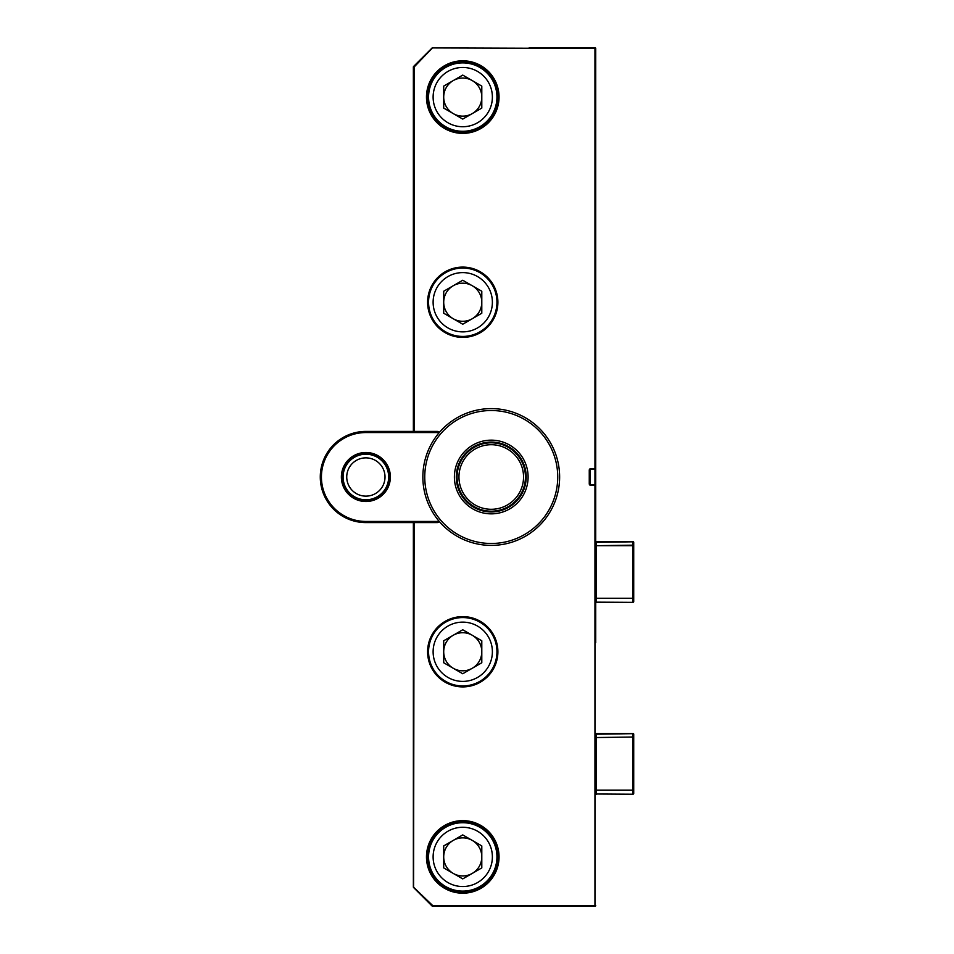 <?xml version="1.0" encoding="UTF-8"?>
<svg xmlns="http://www.w3.org/2000/svg" width="954" height="954" viewBox="0 0 954 954"><rect width="100%" height="100%" fill="white"/><g stroke="black" fill="none" stroke-linecap="round" stroke-linejoin="round"><path stroke-width="1.43" d="M491.25 442.811A34.189 34.189 0 0 1 525.439 477A34.189 34.189 0 0 1 491.25 511.189A34.189 34.189 0 0 1 457.049 477A34.189 34.189 0 0 1 491.25 442.811A34.189 34.189 0 0 0 457.049 477A34.189 34.189 0 0 0 491.25 511.189M462.75 133.369A36.276 36.276 0 0 1 426.474 97.093A36.276 36.276 0 0 1 462.75 60.806A36.276 36.276 0 0 1 499.037 97.093A36.276 36.276 0 0 1 462.75 133.369M462.75 61.95A35.143 35.143 0 0 0 427.607 97.093A35.143 35.143 0 0 0 462.75 132.224A35.143 35.143 0 0 0 497.893 97.093A35.143 35.143 0 0 0 462.75 61.95M462.75 893.194A36.276 36.276 0 0 1 426.474 856.907A36.276 36.276 0 0 1 462.75 820.631A36.276 36.276 0 0 1 499.037 856.907A36.276 36.276 0 0 1 462.75 893.194M462.75 821.776A35.143 35.143 0 0 0 427.607 856.907A35.143 35.143 0 0 0 462.75 892.05A35.143 35.143 0 0 0 497.893 856.907A35.143 35.143 0 0 0 462.75 821.776M462.75 616.618A35.143 35.143 0 0 0 427.607 651.761A35.143 35.143 0 0 0 462.75 686.904A35.143 35.143 0 0 0 497.893 651.761A35.143 35.143 0 0 0 462.75 616.618M462.75 267.096A35.143 35.143 0 0 0 427.607 302.239A35.143 35.143 0 0 0 462.75 337.382A35.143 35.143 0 0 0 497.893 302.239A35.143 35.143 0 0 0 462.75 267.096M595.725 594.092L595.725 623.236M595.725 629.068L595.725 639.263M590.788 468.641A1.514 1.514 0 0 0 589.262 470.167L590.025 470.167A0.763 0.763 0 0 1 590.788 469.404L594.962 469.404L590.788 469.404L590.788 468.641L595.725 468.641L595.725 48.463L595.725 485.359L594.962 484.596L590.788 484.596L594.962 484.596A0.763 0.763 0 0 1 595.725 485.359L595.725 587.127M595.725 485.359L595.725 642.626M529.243 47.7L594.962 47.7A0.763 0.763 0 0 1 595.725 48.463A0.763 0.763 0 0 0 594.962 47.7A0.763 0.763 0 0 1 595.725 48.463A0.763 0.763 0 0 0 594.962 47.7L594.962 48.463L432.138 47.927L413.583 66.47A0.763 0.763 0 0 0 413.368 67.007L413.368 431.411L413.368 67.007L414.119 67.007L414.119 431.411M414.119 522.589L413.583 887.53A0.763 0.763 0 0 1 413.368 886.993L413.368 522.589L413.368 886.993A0.763 0.763 0 0 0 413.583 887.53L432.138 906.073L413.583 887.53A0.763 0.763 0 0 1 413.368 886.993L432.675 905.537L432.138 906.073A0.763 0.763 0 0 0 432.675 906.3L594.962 906.3A0.763 0.763 0 0 0 595.725 905.537A0.763 0.763 0 0 1 594.962 906.3A0.763 0.763 0 0 0 595.725 905.537L594.962 905.537L594.962 485.359L590.788 485.359L590.788 484.596A0.763 0.763 0 0 1 590.025 483.833L590.025 470.167M432.675 47.7A0.763 0.763 0 0 0 432.138 47.927A0.763 0.763 0 0 1 432.675 47.7L414.119 67.007L413.583 66.47A0.763 0.763 0 0 0 413.368 67.007M595.725 468.641A0.763 0.763 0 0 1 594.962 469.404A0.763 0.763 0 0 0 595.725 468.641A0.763 0.763 0 0 1 594.962 469.404L594.962 48.463L595.725 48.463M390.377 477A24.506 24.506 0 0 1 365.871 501.506A24.506 24.506 0 0 1 341.377 477A24.506 24.506 0 0 1 365.871 452.494A24.506 24.506 0 0 1 390.377 477M342.128 477A23.743 23.743 0 0 0 365.871 500.743A23.743 23.743 0 0 0 389.626 477A23.743 23.743 0 0 0 365.871 453.257A23.743 23.743 0 0 0 342.128 477M439.52 521.731A3.804 3.804 0 0 1 437.123 522.589L365.871 522.589A45.589 45.589 0 0 1 320.282 477A45.589 45.589 0 0 1 365.871 431.411L437.123 431.411A3.804 3.804 0 0 1 439.52 432.269M438.78 433.14A2.659 2.659 0 0 0 437.123 432.556L365.871 432.556A44.444 44.444 0 0 0 321.426 477A44.444 44.444 0 0 0 365.871 521.444L437.123 521.444A2.659 2.659 0 0 0 438.78 520.86M491.25 513.848A36.848 36.848 0 0 1 454.39 477A36.848 36.848 0 0 1 491.25 440.152A36.848 36.848 0 0 1 528.099 477A36.848 36.848 0 0 1 491.25 513.848M491.25 442.048A34.952 34.952 0 0 0 456.298 477A34.952 34.952 0 0 0 491.25 511.952A34.952 34.952 0 0 0 526.203 477A34.952 34.952 0 0 0 491.25 442.048M491.25 543.482A66.482 66.482 0 0 0 557.732 477A66.482 66.482 0 0 0 491.25 410.518A66.482 66.482 0 0 0 424.757 477A66.482 66.482 0 0 0 491.25 543.482M491.25 408.61A68.39 68.39 0 0 1 559.628 477A68.39 68.39 0 0 1 491.25 545.39A68.39 68.39 0 0 1 422.861 477A68.39 68.39 0 0 1 491.25 408.61M633.718 545.7L633.718 601.616L633.718 545.7L632.955 545.163L632.955 541.812L595.725 542.349A0.763 0.763 0 0 1 596.477 541.586L632.955 541.586A0.763 0.763 0 0 1 633.718 542.349L633.718 545.7L596.477 545.7L596.477 598.253L632.955 598.253L632.955 545.163L595.725 545.7L596.477 545.7L596.477 541.586A0.763 0.763 0 0 0 595.725 542.349A0.763 0.763 0 0 1 596.477 541.586M632.955 602.368L596.477 602.368L632.955 602.368A0.763 0.763 0 0 0 633.718 601.616L632.955 602.153L632.955 598.79L633.718 598.253L595.725 598.253L596.477 598.253L596.477 602.153L632.955 602.368A0.763 0.763 0 0 0 633.718 601.616M633.718 542.349L632.955 541.586A0.763 0.763 0 0 1 633.718 542.349M595.725 601.616A0.763 0.763 0 0 0 596.477 602.368L595.725 601.616A0.763 0.763 0 0 0 596.477 602.368M595.725 792.321L595.725 735.343M633.718 737.549L633.718 793.466L632.955 794.002L632.955 790.651L633.718 790.115L633.718 734.198L633.718 737.549L632.955 737.013L632.955 733.662L595.725 734.198L595.725 737.549L632.955 737.013L596.477 737.549L596.477 790.115L632.955 790.115L632.955 737.549L633.718 737.549M632.955 794.229L596.477 794.002L632.955 794.229A0.763 0.763 0 0 0 633.718 793.466A0.763 0.763 0 0 1 632.955 794.229M595.725 737.549L596.477 737.549L596.477 733.435L632.955 733.435A0.763 0.763 0 0 1 633.718 734.198L632.955 733.435A0.763 0.763 0 0 1 633.718 734.198M595.725 793.466L595.725 790.115L596.477 790.651L596.477 794.002L595.725 793.466A0.763 0.763 0 0 0 596.477 794.229A0.763 0.763 0 0 1 595.725 793.466M596.477 733.435A0.763 0.763 0 0 0 595.725 734.198A0.763 0.763 0 0 1 596.477 733.435M472.278 668.253A19.044 19.044 0 0 0 472.278 635.269A19.044 19.044 0 0 0 443.705 651.761A19.044 19.044 0 0 0 472.278 668.253M428.561 651.761A34.189 34.189 0 0 1 462.75 617.572A34.189 34.189 0 0 1 496.951 651.761A34.189 34.189 0 0 1 462.75 685.95A34.189 34.189 0 0 1 428.561 651.761A34.189 34.189 0 0 0 462.75 685.95A34.189 34.189 0 0 0 496.951 651.761M462.75 629.771L481.794 640.766L481.794 662.756L462.75 673.751L443.705 662.756L443.705 640.766L462.75 629.771M472.278 113.586A19.044 19.044 0 0 0 472.278 80.601A19.044 19.044 0 0 0 443.705 97.093A19.044 19.044 0 0 0 472.278 113.586M428.561 97.093A34.189 34.189 0 0 1 462.75 62.892A34.189 34.189 0 0 1 496.951 97.093A34.189 34.189 0 0 1 462.75 131.282A34.189 34.189 0 0 1 428.561 97.093A34.189 34.189 0 0 0 462.75 131.282A34.189 34.189 0 0 0 496.951 97.093M462.75 75.104L481.794 86.099L481.794 108.088L462.75 119.083L443.705 108.088L443.705 86.099L462.75 75.104M355.413 493.015A19.128 19.128 0 0 1 349.856 466.53A19.128 19.128 0 0 1 376.341 460.985A19.128 19.128 0 0 1 381.898 487.47A19.128 19.128 0 0 1 355.413 493.015M353.409 496.08A22.801 22.801 0 0 1 346.791 464.538A22.801 22.801 0 0 1 378.344 457.92A22.801 22.801 0 0 1 384.963 489.462A22.801 22.801 0 0 1 353.409 496.08M472.278 318.731A19.044 19.044 0 0 0 472.278 285.747A19.044 19.044 0 0 0 443.705 302.239A19.044 19.044 0 0 0 472.278 318.731M428.561 302.239A34.189 34.189 0 0 1 462.75 268.05A34.189 34.189 0 0 1 496.951 302.239A34.189 34.189 0 0 1 462.75 336.428A34.189 34.189 0 0 1 428.561 302.239A34.189 34.189 0 0 0 462.75 336.428A34.189 34.189 0 0 0 496.951 302.239M462.75 280.249L481.794 291.244L481.794 313.234L462.75 324.229L443.705 313.234L443.705 291.244L462.75 280.249M472.278 873.399A19.044 19.044 0 0 0 472.278 840.414A19.044 19.044 0 0 0 443.705 856.907A19.044 19.044 0 0 0 472.278 873.399M428.561 856.907A34.189 34.189 0 0 1 462.75 822.718A34.189 34.189 0 0 1 496.951 856.907A34.189 34.189 0 0 1 462.75 891.108A34.189 34.189 0 0 1 428.561 856.907A34.189 34.189 0 0 0 462.75 891.108A34.189 34.189 0 0 0 496.951 856.907M462.75 834.917L481.794 845.912L481.794 867.901L462.75 878.896L443.705 867.901L443.705 845.912L462.75 834.917M491.25 509.293A32.293 32.293 0 0 0 523.543 477A32.293 32.293 0 0 0 491.25 444.707A32.293 32.293 0 0 0 458.957 477A32.293 32.293 0 0 0 491.25 509.293M432.138 906.073A0.763 0.763 0 0 0 432.675 906.3L432.675 905.537L594.962 905.537L594.962 906.3M589.262 470.167L589.262 483.833A1.514 1.514 0 0 0 590.788 485.359M589.262 483.833L590.025 483.833M365.871 431.411L365.871 432.556M437.123 431.411L437.123 432.556M365.871 521.444L365.871 522.589M437.123 521.444L437.123 522.589M594.962 484.596L594.962 469.404M633.718 790.115L595.725 790.115M492.383 651.761A29.634 29.634 0 0 0 462.75 622.127A29.634 29.634 0 0 0 433.116 651.761A29.634 29.634 0 0 0 462.75 681.394A29.634 29.634 0 0 0 492.383 651.761M492.383 97.093A29.634 29.634 0 0 0 462.75 67.46A29.634 29.634 0 0 0 433.116 97.093A29.634 29.634 0 0 0 462.75 126.727A29.634 29.634 0 0 0 492.383 97.093M492.383 302.239A29.634 29.634 0 0 0 462.75 272.605A29.634 29.634 0 0 0 433.116 302.239A29.634 29.634 0 0 0 462.75 331.873A29.634 29.634 0 0 0 492.383 302.239M492.383 856.907A29.634 29.634 0 0 0 462.75 827.273A29.634 29.634 0 0 0 433.116 856.907A29.634 29.634 0 0 0 462.75 886.54A29.634 29.634 0 0 0 492.383 856.907"/></g></svg>
